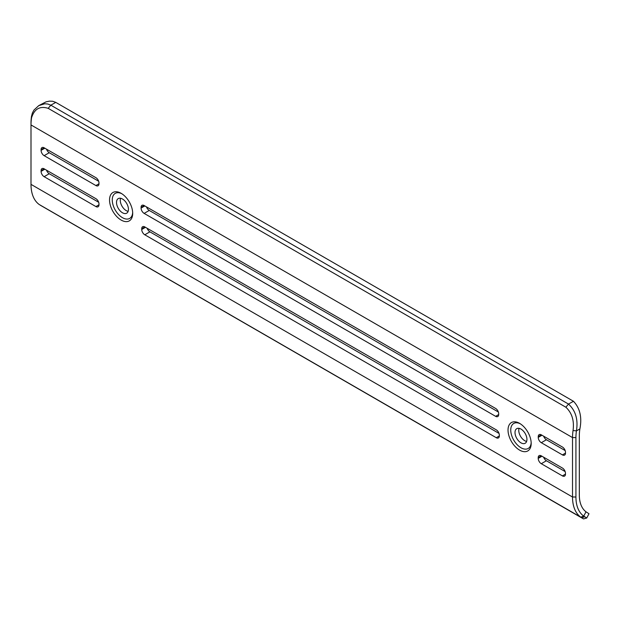 <?xml version="1.0" encoding="UTF-8"?>
<svg xmlns="http://www.w3.org/2000/svg" width="620" height="620" viewBox="0 0 620 620"><rect width="100%" height="100%" fill="white"/><g stroke="black" fill="none" stroke-linecap="round" stroke-linejoin="round"><path stroke-width="0.93" d="M120.575 198.276A8.432 4.867 -120 0 0 126.224 210.614A8.432 4.867 -120 0 0 128.131 211.35M122.481 212.776A8.432 4.867 -120 0 0 126.697 213.195A8.432 4.867 -120 0 0 126.697 203.461A8.432 4.867 -120 0 0 118.265 198.594A8.432 4.867 -120 0 0 116.971 205.352A8.432 4.867 -120 0 0 122.481 212.776M519.072 428.343A8.432 4.867 -120 0 0 524.714 440.68A8.432 4.867 -120 0 0 526.62 441.417M520.971 442.843A8.432 4.867 -120 0 0 525.187 443.261A8.432 4.867 -120 0 0 525.187 433.527A8.432 4.867 -120 0 0 516.755 428.66A8.432 4.867 -120 0 0 515.468 435.418A8.432 4.867 -120 0 0 520.971 442.843M575.926 437.581L572.516 437.581L31 124.938L31 122.969A43.346 25.025 -60 0 1 31.504 116.273L32.395 112.972L33.992 110.019L38.758 105.617L44.772 103.765L47.88 104.028L50.825 105.191L568.501 404.07C575.631 410.626 578.274 419.57 576.429 430.885A43.346 25.025 120 0 0 575.926 437.581L575.926 497.007A43.346 25.025 120 0 0 583.73 516.104L586.737 518.002L589 513.747L586.009 511.825A38.533 22.25 120 0 1 579.328 495.047L579.328 435.612A38.533 22.25 120 0 1 579.894 428.932L576.429 430.885L573.05 430.512C574.368 420.693 571.973 412.928 565.866 407.216L48.19 108.337C39.882 105.749 34.332 108.926 31.535 117.87A45.756 26.42 120 0 0 31 124.938L31 184.365A45.756 26.42 120 0 0 39.238 204.522L580.762 517.165A45.756 26.42 -60 0 1 572.516 497.007L572.516 437.581A45.756 26.42 -60 0 1 573.05 430.512M38.936 105.516L46.02 101.866L49.375 101.138L52.723 101.269L55.792 102.393L573.469 401.272C579.987 408.138 582.126 417.361 579.894 428.932M543.67 436.201A4.332 2.503 -120 0 0 546.414 439.75L541.307 442.703L562.425 454.894L565.486 453.119L565.486 452.337A4.332 2.503 60 0 0 562.425 447.028L541.307 434.837L538.245 436.604L538.245 437.394L541.989 435.232M541.307 442.703A4.332 2.503 60 0 1 538.245 437.394M538.245 436.604A4.332 2.503 60 0 1 539.136 434.62A4.332 2.503 60 0 1 541.307 434.837M565.486 453.119A4.332 2.503 60 0 1 564.587 455.103A4.332 2.503 60 0 1 562.425 454.894M543.655 457.204A4.332 2.503 -120 0 0 546.398 460.753L541.291 463.706L562.402 475.896L565.471 474.122L565.471 473.339A4.332 2.503 60 0 0 562.402 468.03L541.291 455.839L538.222 457.607L538.222 458.397L541.973 456.235M541.291 463.706A4.332 2.503 60 0 1 538.222 458.397M538.222 457.607A4.332 2.503 60 0 1 539.121 455.623A4.332 2.503 60 0 1 541.291 455.839M565.471 474.122A4.332 2.503 60 0 1 564.572 476.114A4.332 2.503 60 0 1 562.402 475.896M147.157 228.284A4.332 2.503 -120 0 0 149.9 231.841L144.793 234.786L496.271 437.712L499.332 435.945L499.332 435.155A4.332 2.503 60 0 0 496.271 429.846L144.793 226.92L141.724 228.695L141.724 229.478L145.475 227.315M144.793 234.786A4.332 2.503 60 0 1 141.724 229.478M141.724 228.695A4.332 2.503 60 0 1 142.623 226.711A4.332 2.503 60 0 1 144.793 226.92M499.332 435.945A4.332 2.503 60 0 1 498.433 437.929A4.332 2.503 60 0 1 496.271 437.712M146.506 206.902A4.332 2.503 -120 0 0 149.25 210.451L144.142 213.396L495.62 416.322L498.682 414.555L498.682 413.765A4.332 2.503 60 0 0 495.62 408.456L144.142 205.538L141.081 207.305L141.081 208.088L144.824 205.925M144.142 213.396A4.332 2.503 60 0 1 141.081 208.088M141.081 207.305A4.332 2.503 60 0 1 141.972 205.321A4.332 2.503 60 0 1 144.142 205.538M498.682 414.555A4.332 2.503 60 0 1 497.782 416.539A4.332 2.503 60 0 1 495.62 416.322M46.508 149.164A4.332 2.503 -120 0 0 49.251 152.722L44.144 155.667L95.914 185.558L98.983 183.784L98.983 183.001A4.332 2.503 60 0 0 95.914 177.692L44.144 147.8L41.083 149.575L41.083 150.358L44.826 148.196M44.144 155.667A4.332 2.503 60 0 1 41.083 150.358M41.083 149.575A4.332 2.503 60 0 1 41.982 147.591A4.332 2.503 60 0 1 44.144 147.8M98.983 183.784A4.332 2.503 60 0 1 98.084 185.767A4.332 2.503 60 0 1 95.914 185.558M46.508 170.182A4.332 2.503 -120 0 0 49.251 173.732L44.144 176.684L95.914 206.569L98.983 204.802L98.983 204.011A4.332 2.503 60 0 0 95.914 198.702L44.144 168.818L41.083 170.585L41.083 171.376L44.826 169.206M44.144 176.684A4.332 2.503 60 0 1 41.083 171.376M41.083 170.585A4.332 2.503 60 0 1 41.982 168.601A4.332 2.503 60 0 1 44.144 168.818M98.983 204.802A4.332 2.503 60 0 1 98.084 206.786A4.332 2.503 60 0 1 95.914 206.569M121.117 220.054A16.376 9.455 60 0 1 109.538 199.996A16.376 9.455 60 0 1 121.117 193.308A16.376 9.455 60 0 1 132.696 213.365A16.376 9.455 60 0 1 121.117 220.054M519.607 450.12A16.376 9.455 60 0 1 508.028 430.063A16.376 9.455 60 0 1 519.607 423.375A16.376 9.455 60 0 1 531.185 443.432A16.376 9.455 60 0 1 519.607 450.12M586.737 518.002L583.513 518.917L40.347 205.236M546.414 439.75L565.169 450.577M546.398 460.753L565.153 471.58M149.9 231.841L499.015 433.396M149.25 210.451L498.364 412.006M49.251 152.722L98.657 181.242M49.251 173.732L98.657 202.252M520.312 423.809A14.446 8.339 -120 0 0 510.756 430.443A14.446 8.339 -120 0 0 520.971 447.756A14.446 8.339 -120 0 0 531.169 442.61M121.822 193.742A14.446 8.339 -120 0 0 112.267 200.376A14.446 8.339 -120 0 0 122.481 217.69A14.446 8.339 -120 0 0 132.672 212.544M586.009 511.825L583.73 516.104L580.762 517.165M31.535 117.87L31.504 116.273M55.792 102.393L50.825 105.191L48.19 108.337M565.866 407.216L568.501 404.07L573.469 401.272M31 184.365L572.516 497.007L575.926 497.007M584.753 516.77L581.723 517.793"/></g></svg>
